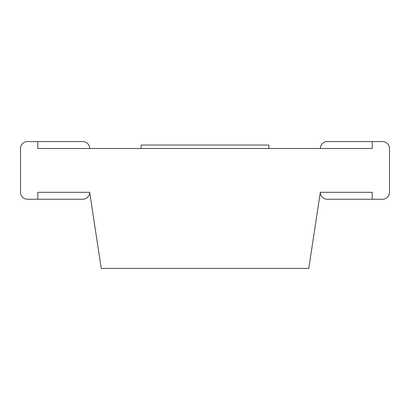 <?xml version="1.0" encoding="UTF-8"?>
<svg xmlns="http://www.w3.org/2000/svg" width="410" height="410" viewBox="0 0 410 410"><rect width="100%" height="100%" fill="white"/><g stroke="black" fill="none" stroke-linecap="round" stroke-linejoin="round"><path stroke-width="0.61" d="M37.797 141.578L27.419 141.578A6.919 6.919 0 0 0 20.5 148.497L20.5 192.316A6.919 6.919 0 0 0 27.419 199.234L37.797 199.234L37.797 192.316L89.687 192.316L101.219 268.422L308.781 268.422L320.312 192.316L372.203 192.316L372.203 199.234L382.581 199.234A6.919 6.919 0 0 0 389.5 192.316L389.5 148.497A6.919 6.919 0 0 0 382.581 141.578L372.203 141.578L372.203 148.497L37.797 148.497L37.797 141.578L82.769 141.578A6.919 6.919 0 0 1 89.687 148.497M37.797 199.234L82.769 199.234A6.919 6.919 0 0 0 89.687 192.316M320.312 192.316A6.919 6.919 0 0 0 327.231 199.234L372.203 199.234M372.203 141.578L327.231 141.578A6.919 6.919 0 0 0 320.312 148.497M141.086 148.497L141.086 145.037L268.914 145.037L268.914 148.497"/></g></svg>
